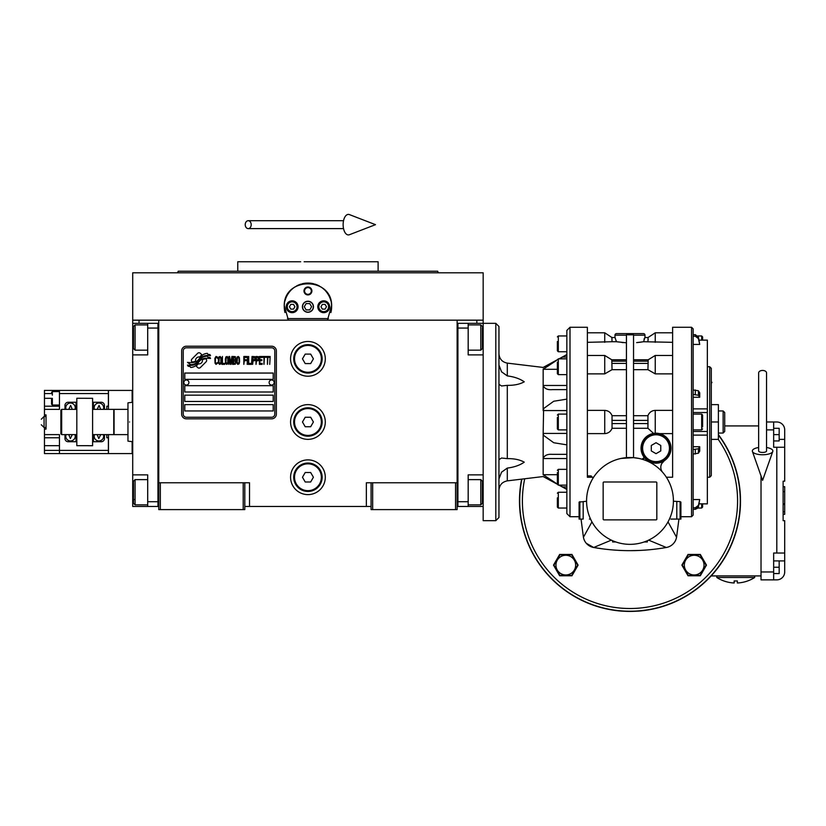 <?xml version="1.0" encoding="UTF-8"?>
<svg xmlns="http://www.w3.org/2000/svg" width="826" height="826" viewBox="0 0 826 826"><rect width="100%" height="100%" fill="white"/><g stroke="black" fill="none" stroke-linecap="round" stroke-linejoin="round"><path stroke-width="1.24" d="M371.091 506.452L244.795 506.452M457.129 482.776L457.129 509.611L371.091 509.611L371.091 482.776L457.129 482.776L457.129 320.168L483.169 320.168L483.169 323.327L468.177 323.327L468.177 354.901L483.169 354.901M366.352 506.452L366.352 482.776L371.091 482.776M325.299 421.993A17.367 17.367 0 0 0 307.943 404.626A17.367 17.367 0 0 0 290.576 421.993A17.367 17.367 0 0 0 307.943 439.36A17.367 17.367 0 0 0 325.299 421.993M325.299 477.242A17.367 17.367 0 0 0 307.943 459.886A17.367 17.367 0 0 0 290.576 477.242A17.367 17.367 0 0 0 307.943 494.609A17.367 17.367 0 0 0 325.299 477.242M325.299 358.845A17.367 17.367 0 0 0 307.943 341.479A17.367 17.367 0 0 0 290.576 358.845A17.367 17.367 0 0 0 307.943 376.212A17.367 17.367 0 0 0 325.299 358.845M158.757 346.641L158.757 482.776L158.757 320.168L476.86 320.168L476.86 323.327M243.216 509.611L243.216 482.776L158.757 482.776L158.757 509.611L244.795 509.611L244.795 482.776L249.524 482.776L249.524 506.452M372.66 509.611L372.66 482.776M158.757 504.872L157.962 504.872L157.962 323.327L132.707 323.327L132.707 320.168L158.757 320.168L139.016 320.168L139.016 323.327M243.216 482.776L244.795 482.776M158.757 324.907L157.962 324.907L157.962 328.067L147.699 328.067L147.699 354.901L132.707 354.901L132.707 474.878L147.699 474.878L147.699 501.712L157.962 501.712L157.962 506.452L158.757 506.452M457.129 506.452L457.914 506.452L457.914 323.327L468.177 323.327M455.549 509.611L455.549 482.776M160.337 509.611L160.337 482.776M206.665 360.435A1.972 1.972 0 0 0 206.087 359.042L205.901 358.856A9.158 9.158 0 0 0 202.401 359.713A3.469 3.469 0 0 1 198.25 363.812A13.743 13.743 0 0 1 196.154 366.032L197.62 367.498A1.972 1.972 0 0 0 200.408 367.498L206.087 361.829A1.972 1.972 0 0 0 206.665 360.435M274.79 350.957A3.159 3.159 0 0 0 271.63 347.798L186.377 347.798A3.159 3.159 0 0 0 183.227 350.957L183.227 414.105A3.159 3.159 0 0 0 186.377 417.254L271.63 417.254A3.159 3.159 0 0 0 274.79 414.105L274.79 350.957M184.797 404.626L184.797 410.945L273.21 410.945L273.21 404.626L184.797 404.626M184.797 395.158L184.797 401.467L273.21 401.467L273.21 395.158L184.797 395.158M184.797 385.68L184.797 391.999L273.21 391.999L273.21 385.68L184.797 385.68M184.797 373.053L184.797 379.371L273.21 379.371L273.21 373.053L184.797 373.053M208.007 357.255L207.336 356.14A14.486 14.486 0 0 0 203.96 356.739A7.568 7.568 0 0 0 200.243 359.269A282.719 282.719 0 0 1 198.281 361.664A11.905 11.905 0 0 1 195.545 364.111A7.826 7.826 0 0 1 191.064 365.35A56.158 56.158 0 0 1 187.481 365.123L188.173 366.279L190.032 366.414L190.682 367.477A9.096 9.096 0 0 0 197.982 363.203A12.008 12.008 0 0 1 200.615 360.126A8.136 8.136 0 0 1 205.994 358.257A93.534 93.534 0 0 1 210.547 358.474L209.897 357.379L208.007 357.255M208.007 354.426L207.367 353.373A8.57 8.57 0 0 0 202.463 355.087A10.418 10.418 0 0 0 200.016 357.689A22.808 22.808 0 0 1 198.519 359.692A7.403 7.403 0 0 1 195.184 361.964A12.462 12.462 0 0 1 191.167 362.614A31.708 31.708 0 0 1 187.481 362.377L190.641 364.596A9.365 9.365 0 0 0 198.756 360.404A12.018 12.018 0 0 1 201.482 357.431A9.076 9.076 0 0 1 206.159 355.572A19.71 19.71 0 0 1 210.547 355.634L209.897 354.56L208.007 354.426M201.874 354.829L200.398 353.352A1.972 1.972 0 0 0 197.61 353.352L191.942 359.031A1.972 1.972 0 0 0 191.942 361.819L192.117 362.005A9.148 9.148 0 0 0 195.617 361.148A3.469 3.469 0 0 1 199.768 357.038A13.763 13.763 0 0 1 201.874 354.829M217.672 363.192L217.744 362.356L216.691 363.368L215.328 362.356L215.483 357.988L216.691 357.482L217.744 358.494L217.372 356.987L216.009 356.481L214.874 358.329L215.028 363.192L216.009 364.369L217.672 363.192M220.17 356.481L218.88 356.987L218.353 359.165L218.58 363.192L219.561 364.369L220.852 363.863L221.378 361.685L221.151 357.658L220.17 356.481M222.442 356.481L221.987 364.369L224.703 364.369L224.703 363.368L222.442 363.368L222.442 356.481M227.129 356.481L225.839 356.987L225.312 359.165L225.539 363.192L226.52 364.369L227.811 363.863L228.337 361.685L228.11 357.658L227.129 356.481M231.063 364.369L232.116 358.154L232.571 364.369L232.571 356.481L231.889 356.481L230.753 363.533L229.628 356.481L228.947 356.481L228.947 364.369L229.401 358.154L230.454 364.369L231.063 364.369M235.678 360.508L235.369 356.646L233.18 356.481L233.18 364.369L235.369 364.204L235.678 360.508M238.394 356.481L237.114 356.987L236.587 359.165L236.814 363.192L237.795 364.369L239.075 363.863L239.612 361.685L239.385 357.658L238.394 356.481M243.846 364.369L244.3 360.673L246.262 360.673L246.262 359.671L244.3 359.671L244.3 357.482L246.571 357.482L246.571 356.481L243.846 356.481L243.846 364.369M247.17 364.369L247.624 356.481L247.17 364.369M248.688 356.481L248.234 364.369L250.959 364.369L250.959 363.368L248.688 363.368L248.688 356.481M251.558 364.369L252.013 356.481L251.558 364.369M255.42 359L254.811 356.646L252.622 356.481L252.622 364.369L253.076 360.848L254.811 360.673L255.42 359M258.827 359L258.218 356.646L256.019 356.481L256.019 364.369L256.473 360.848L258.218 360.673L258.827 359M262.152 364.369L262.152 363.368L259.88 363.368L259.88 360.673L261.852 360.673L261.852 359.671L259.88 359.671L259.88 357.482L262.152 357.482L262.152 356.481L259.426 356.481L259.426 364.369L262.152 364.369M265.631 357.317L265.631 356.481L262.761 356.481L262.761 357.317L263.969 357.317L263.969 364.369L264.423 357.317L265.631 357.317M269.111 357.317L269.111 356.481L266.24 356.481L266.24 357.317L267.448 357.317L267.448 364.369L267.903 357.317L269.111 357.317M269.72 364.369L270.164 356.481L269.72 364.369M219.262 357.658L220.17 357.482L220.852 358.494L220.852 362.356L220.17 363.368L218.88 362.356L219.262 357.658M226.221 357.658L227.129 357.482L227.811 358.494L227.811 362.356L227.129 363.368L225.839 362.356L226.221 357.658M233.634 359.837L233.634 357.482L235.069 357.482L235.296 359.671L233.634 359.837M235.451 361.344L235.296 363.192L233.634 363.368L233.634 360.848L235.451 361.344M237.485 357.658L238.394 357.482L239.075 358.494L239.075 362.356L238.394 363.368L237.114 362.356L237.485 357.658M254.738 359.671L253.076 359.837L253.076 357.317L254.738 357.482L254.738 359.671M258.146 359.671L256.473 359.837L256.473 357.317L258.146 357.482L258.146 359.671M186.377 418.834A4.739 4.739 0 0 1 181.648 414.105L181.648 350.957A4.739 4.739 0 0 1 186.377 346.218L271.63 346.218A4.739 4.739 0 0 1 276.369 350.957L276.369 414.105A4.739 4.739 0 0 1 271.63 418.834L186.377 418.834M183.857 382.459A2.53 2.53 0 0 0 186.304 385.05A2.53 2.53 0 0 0 188.906 382.603A2.53 2.53 0 0 0 186.449 380.001A2.53 2.53 0 0 0 183.857 382.459M269.1 382.459A2.53 2.53 0 0 0 271.558 385.05A2.53 2.53 0 0 0 274.149 382.603A2.53 2.53 0 0 0 271.702 380.001A2.53 2.53 0 0 0 269.1 382.459M284.98 312.538A23.675 23.675 0 0 1 284.598 302.739M284.918 301.201A23.675 23.675 0 0 1 286.921 295.853M287.014 295.667A23.675 23.675 0 0 1 290.401 290.835M291.082 290.122A23.675 23.675 0 0 1 295.119 286.839M296.276 286.147A23.675 23.675 0 0 1 300.953 284.123A23.675 23.675 0 0 0 299.435 284.65M302.037 283.814A23.675 23.675 0 0 1 307.892 283.07A23.675 23.675 0 0 0 302.037 283.814M307.943 283.07A23.675 23.675 0 0 1 313.818 283.814A23.675 23.675 0 0 0 307.943 283.07M316.441 284.65A23.675 23.675 0 0 0 314.871 284.103A23.675 23.675 0 0 1 319.579 286.126M320.736 286.829A23.675 23.675 0 0 1 324.763 290.091M325.465 290.824A23.675 23.675 0 0 1 328.841 295.625M328.934 295.801A23.675 23.675 0 0 1 330.947 301.149M331.267 302.667A23.675 23.675 0 0 1 330.896 312.558M328.449 318.588L287.438 318.588M302.574 306.745A5.369 5.369 0 0 0 307.943 312.114A5.369 5.369 0 0 0 313.302 306.745A5.369 5.369 0 0 0 307.943 301.387A5.369 5.369 0 0 0 302.574 306.745M303.989 290.959A3.944 3.944 0 0 1 307.943 287.014A3.944 3.944 0 0 1 311.887 290.959A3.944 3.944 0 0 1 307.943 294.913A3.944 3.944 0 0 1 303.989 290.959M286.23 306.745A5.916 5.916 0 0 0 292.156 312.672A5.916 5.916 0 0 0 298.072 306.745A5.916 5.916 0 0 0 292.156 300.829A5.916 5.916 0 0 0 286.23 306.745M317.803 306.745A5.916 5.916 0 0 0 323.73 312.672A5.916 5.916 0 0 0 329.646 306.745A5.916 5.916 0 0 0 323.73 300.829A5.916 5.916 0 0 0 317.803 306.745M292.156 311.639A4.894 4.894 0 0 0 297.05 306.745A4.894 4.894 0 0 0 292.156 301.851A4.894 4.894 0 0 0 287.262 306.745A4.894 4.894 0 0 0 292.156 311.639M292.156 312.28A5.524 5.524 0 0 0 297.68 306.745A5.524 5.524 0 0 0 292.156 301.222A5.524 5.524 0 0 0 286.622 306.745A5.524 5.524 0 0 0 292.156 312.28M290.783 304.381L289.42 306.745L290.783 309.12L293.519 309.12L294.882 306.745L293.519 304.381L290.783 304.381M323.73 311.639A4.894 4.894 0 0 0 328.624 306.745A4.894 4.894 0 0 0 323.73 301.851A4.894 4.894 0 0 0 318.836 306.745A4.894 4.894 0 0 0 323.73 311.639M323.73 312.28A5.524 5.524 0 0 0 329.254 306.745A5.524 5.524 0 0 0 323.73 301.222A5.524 5.524 0 0 0 318.196 306.745A5.524 5.524 0 0 0 323.73 312.28M322.357 304.381L320.994 306.745L322.357 309.12L325.093 309.12L326.456 306.745L325.093 304.381L322.357 304.381M304.567 290.959A3.376 3.376 0 0 0 307.943 294.335A3.376 3.376 0 0 0 311.309 290.959A3.376 3.376 0 0 0 307.943 287.593A3.376 3.376 0 0 0 304.567 290.959M307.943 312.28A5.524 5.524 0 0 0 313.467 306.745A5.524 5.524 0 0 0 307.943 301.222A5.524 5.524 0 0 0 302.409 306.745A5.524 5.524 0 0 0 307.943 312.28M304.288 306.745L306.116 309.905L309.76 309.905L311.588 306.745L309.76 303.596L306.116 303.596L304.288 306.745M432.659 271.227L378.112 271.227L378.112 261.759L311.732 261.759M307.943 271.227L178.189 271.227L437.687 271.227L438.255 272.807L432.659 272.807M420.021 272.807L415.85 272.807M405.112 272.807L375.035 272.807M315.191 261.759L304.133 261.759M300.685 261.759L237.764 261.759L237.764 271.227L188.607 271.227M295.037 271.227L237.764 271.227M321.004 271.227L378.112 271.227M240.841 272.807L210.764 272.807M200.037 272.807L177.621 272.807L178.189 271.227M307.943 272.807L438.255 272.807M288.429 320.168L284.289 305.568M284.289 307.933L284.258 306.745C282.781 276.204 333.095 276.204 331.618 306.745L331.587 307.933M331.587 305.568L327.447 320.168M483.169 320.168L483.169 272.807L132.707 272.807L132.707 320.168M457.129 504.872L457.914 504.872L457.914 501.712L468.177 501.712L468.177 474.878L483.169 474.878M457.129 324.907L457.914 324.907L457.914 328.067L468.177 328.067M483.169 506.452L457.914 506.452M468.177 501.712L468.177 506.452M495.806 323.327L498.956 326.487L498.956 517.499L495.806 520.659L495.806 323.327L483.169 323.327L483.169 337.535L482.384 337.535M482.384 327.654L482.384 348.582L480.804 350.162L480.804 344.752M482.384 343.585L482.384 335.294M468.177 324.907L480.804 324.907L480.804 350.162L468.177 350.162M468.177 479.617L480.804 479.617L482.384 481.197L482.384 503.055M480.804 479.617L480.804 504.872L482.384 503.292M132.707 416.934L132.707 427.052M147.699 328.067L147.699 323.327M157.962 506.452L147.699 506.452L147.699 501.712M132.707 474.878L132.707 506.452L147.699 506.452M132.707 354.901L132.707 337.535L133.492 337.535M132.707 323.327L132.707 337.535M147.699 504.872L135.072 504.872L133.492 503.292L133.492 481.197L135.072 479.617L135.072 484.955M133.492 484.263L133.492 495.548M135.072 504.872L135.072 479.617L147.699 479.617M133.492 499.534L135.072 499.534M133.492 348.448L133.492 326.487L135.072 324.907L135.072 350.007M133.492 330.328L133.492 332.95M132.707 441.724L127.968 441.156L127.968 434.621L114.081 434.621L114.081 409.366L127.968 409.366L127.968 402.83L132.707 402.262M129.548 421.993C129.548 396.542 129.548 396.542 129.548 421.993C129.548 447.444 129.548 447.444 129.548 421.993M127.968 421.993C127.968 397.275 127.968 397.275 127.968 421.993C127.968 446.711 127.968 446.711 127.968 421.993M127.968 415.736L127.968 418.049M127.968 434.621L127.968 409.366M322.15 358.845A14.207 14.207 0 0 1 307.943 373.053A14.207 14.207 0 0 1 293.736 358.845A14.207 14.207 0 0 1 307.943 344.638A14.207 14.207 0 0 1 322.15 358.845M321.355 358.845A13.422 13.422 0 0 1 307.943 372.268A13.422 13.422 0 0 1 294.521 358.845A13.422 13.422 0 0 1 307.943 345.423A13.422 13.422 0 0 1 321.355 358.845M313.405 358.845L310.669 354.106L305.207 354.106L302.471 358.845L305.207 363.585L310.669 363.585L313.405 358.845M322.15 421.993A14.207 14.207 0 0 1 307.943 436.2A14.207 14.207 0 0 1 293.736 421.993A14.207 14.207 0 0 1 307.943 407.786A14.207 14.207 0 0 1 322.15 421.993M321.355 421.993A13.422 13.422 0 0 1 307.943 435.416A13.422 13.422 0 0 1 294.521 421.993A13.422 13.422 0 0 1 307.943 408.571A13.422 13.422 0 0 1 321.355 421.993M313.405 421.993L310.669 417.254L305.207 417.254L302.471 421.993L305.207 426.732L310.669 426.732L313.405 421.993M322.15 477.242A14.207 14.207 0 0 1 307.943 491.46A14.207 14.207 0 0 1 293.736 477.242A14.207 14.207 0 0 1 307.943 463.035A14.207 14.207 0 0 1 322.15 477.242M321.355 477.242A13.422 13.422 0 0 1 307.943 490.665A13.422 13.422 0 0 1 294.521 477.242A13.422 13.422 0 0 1 307.943 463.83A13.422 13.422 0 0 1 321.355 477.242M313.405 477.242L310.669 472.513L305.207 472.513L302.471 477.242L305.207 481.981L310.669 481.981L313.405 477.242M762.594 370.451A3.944 2.457 0 0 1 766.549 372.908L766.549 450.986A3.944 1.445 0 0 1 762.594 452.441A3.944 1.445 0 0 1 758.65 450.986L758.65 372.908A3.944 2.457 0 0 1 762.594 370.451M758.65 447.506A10.263 3.769 0 0 0 752.424 451.471A10.263 3.769 0 0 0 762.594 454.754A10.263 3.769 0 0 0 772.775 451.471A10.263 3.769 0 0 0 766.549 447.506M245.229 224.662A3.944 2.984 -90 0 0 248.213 228.606A3.944 2.984 -90 0 0 251.197 224.662A3.944 2.984 -90 0 0 248.213 220.707A3.944 2.984 -90 0 0 245.229 224.662M343.131 224.662A10.263 5.255 -90 0 1 349.408 214.595L375.5 224.662L349.408 234.729A10.263 5.255 -90 0 1 343.131 224.662M76.818 434.621L61.661 434.621L60.876 433.836L60.876 410.15L61.661 409.366L76.818 409.366M61.661 434.621L61.661 409.366M92.605 409.366L113.761 409.366L113.761 434.621L92.605 434.621M498.966 365.474L499.018 366.042M498.956 384.296L501.506 385.969L507.298 385.35C514.164 385.463 519.812 384.286 524.252 381.808C519.812 378.721 514.164 376.759 507.298 375.913L501.506 371.762L498.956 365.071M566.842 444.853L553.74 442.746L543.611 435.416L543.157 433.423L543.611 408.571L553.74 401.24L566.842 399.134M699.106 340.157L707.345 340.157L707.345 503.87L699.106 503.829M693.138 394.436L698.404 395.251L699.715 397.265L699.715 392.784L698.404 390.77L693.138 389.955M699.715 397.265L693.138 397.265M626.438 415.705L612.045 415.705C610.724 412.38 608.287 410.605 604.735 410.377L587.369 410.377M587.369 332.795L604.735 332.795L611.963 337.535L614.988 337.535L614.988 335.17A1.58 1.58 0 0 1 616.568 333.59L643.413 333.59A1.58 1.58 0 0 1 644.982 335.17L633.542 335.17M623.248 342.604L621.947 342.48M616.289 340.88L616.372 341.727L626.438 342.811M632.241 334.829L628.059 334.84M662.751 472.441A7.888 7.888 0 0 1 664.341 460.691L661.678 463.665M672.612 410.377L655.245 410.377C651.683 410.605 649.246 412.38 647.935 415.705L633.542 415.705M647.357 540.72L647.357 541.97L644.135 541.97M670.867 519.079L680.903 519.079L680.903 502.115L680.108 501.619L680.903 502.115M648.637 540.132L666.303 547.493A12.627 12.627 0 0 0 676.556 537.241L678.931 519.079L676.556 537.241L668.017 521.867M611.343 540.132L593.677 547.493C617.889 551.706 642.091 551.706 666.303 547.493M672.354 544.623L673.045 543.983M666.375 477.242L672.612 477.242L672.612 327.272L672.612 421.993M668.079 480.102L669.669 483.303M673.407 501.237L680.108 501.619L680.108 519.079M615.845 541.97L612.624 541.97L612.624 540.72M586.574 500.928A43.417 43.417 0 0 0 629.99 544.344A43.417 43.417 0 0 0 673.407 500.928A43.417 43.417 0 0 0 629.99 457.511A43.417 43.417 0 0 0 586.574 500.928M591.963 521.867L583.424 537.241A12.627 12.627 0 0 0 593.677 547.493L603.104 548.929M639.427 550.446L629.887 550.653M657.413 548.856L656.897 548.929M694.232 554.463L700.324 554.463L706.478 565.118L700.324 575.774L688.027 575.774L681.873 565.118L688.027 554.463L700.324 554.463L704.351 561.432M638.859 458.43L633.542 457.656L621.121 458.43M590.156 483.664L591.912 480.061M693.138 334.675L695.316 334.675L693.138 334.675L693.138 328.851L693.138 515.135L691.558 516.715L680.903 516.715M656.825 519.079A0.785 0.785 0 0 1 656.04 519.874L603.94 519.874A0.785 0.785 0 0 1 603.156 519.079L603.156 482.776A0.785 0.785 0 0 1 603.94 481.981L656.04 481.981A0.785 0.785 0 0 1 656.825 482.776L656.825 519.079M590.559 519.079L589.392 519.079M583.404 537.137L581.05 519.079L583.424 537.241M586.295 543.291L593.677 547.493M571.953 554.463L578.107 565.118L571.953 575.774L559.646 575.774L553.503 565.118L559.646 554.463L571.953 554.463M703.669 569.981L706.478 565.118M694.243 575.774L688.027 575.774M685.208 559.336L681.873 565.118M641.327 342.078L640.78 342.16M640.739 342.16L639.974 342.263M639.479 342.325L638.075 342.48M636.66 342.614L643.609 341.727L672.612 342.325M633.542 369.676L647.935 369.676L655.245 373.868L672.612 373.868M655.565 433.206L658.611 433.423M659.489 433.609L672.612 433.609M659.953 433.722L664.104 435.55M664.259 435.653L666.004 436.995M666.241 437.202L667.615 438.658M667.935 439.06L668.926 440.537M669.277 441.156L670.134 443.087M670.237 443.376L671.032 448.198A15.002 15.002 0 0 0 656.04 433.206A15.002 15.002 0 0 0 641.038 448.198L641.905 443.19M670.991 449.313L670.629 451.657M670.578 451.863L665.673 459.69M661.027 465.441L661.657 463.716M643.743 456.788A1.58 1.58 0 0 1 642.008 459.215L644.032 457.697L643.743 456.788M633.542 428.281L647.935 428.281L653.552 433.413L655.245 433.227L655.245 410.377M643.041 455.694L641.224 450.552M641.926 443.128L642.969 440.847M643.031 440.733L644.466 438.658M644.507 438.606L646.335 436.768M646.386 436.727L648.462 435.25M648.586 435.188L653.118 433.485M626.438 457.656L626.438 334.788L633.542 334.788L633.542 457.656M592.097 477.242L591.137 475.91L587.369 475.91M587.369 433.609L604.735 433.609C608.287 433.382 610.724 431.606 612.045 428.281L626.438 428.281M593.605 477.242L587.369 477.242L587.369 327.272L587.369 421.993M583.177 501.619L583.177 519.079L579.078 519.079L579.078 502.115L586.574 501.237M699.715 499.554L698.404 506.947L695.316 509.312L693.138 509.312L693.138 507.773L695.316 507.773L698.404 505.398L699.715 499.554L693.138 499.554M693.138 412.535L707.345 412.535L693.138 412.535L693.138 408.88L707.345 408.88M578.107 565.118L574.772 559.347M571.953 575.774L565.727 575.774M553.503 565.118L556.311 569.981M565.769 554.463L559.646 554.463L557.674 557.88M718.393 434.621A110.508 110.508 0 0 1 637.878 611.157L637.878 610.982A110.323 110.323 0 0 1 622.092 610.982L622.092 611.157A110.508 110.508 0 0 1 521.65 479.142M647.935 341.727L648.09 337.535L644.899 337.535L643.609 341.727M644.022 339.341L644.435 338.226M644.982 335.17L644.982 337.535L648.018 337.535L655.245 332.795L672.612 332.795M648.142 339.982L648.203 339.269M648.193 359.806L647.935 369.676M647.935 415.705L647.935 428.281M641.038 448.198A15.002 15.002 0 0 0 656.04 463.2A15.002 15.002 0 0 0 671.032 448.198M612.045 341.727L616.372 341.727L615.071 337.535L611.89 337.535L612.045 341.727L587.369 342.325M626.438 369.676L612.045 369.676L611.787 359.806M587.369 373.868L604.735 373.868L612.045 369.676M612.045 428.281L612.045 415.705M591.137 475.91L591.137 477.242M579.078 519.079L579.078 516.715L570.002 516.715L570.002 327.272L566.842 330.431L566.842 513.555L570.002 516.715M695.316 507.773L695.316 509.312L697.908 508.031L701.666 508.031L702.606 507.081L702.606 503.87L702.606 507.081M693.138 446.732L699.715 446.732L698.404 448.745L693.138 449.55M693.138 454.032L698.404 453.216L699.715 451.202L699.715 446.732M699.715 344.432L698.404 337.039L695.316 334.675L695.316 336.223L698.404 338.588L699.715 344.432L693.138 344.432M693.138 336.223L695.316 336.223M693.138 429.892L701.666 429.892L701.666 414.105L702.606 415.044L702.606 426.908M701.666 340.116L701.666 335.955L702.606 336.905L702.606 340.116M641.833 448.198A14.207 14.207 0 0 0 656.04 462.405A14.207 14.207 0 0 0 670.247 448.198A14.207 14.207 0 0 0 656.04 433.991A14.207 14.207 0 0 0 641.833 448.198M559.336 358.845L566.842 354.746M552.212 389.635L566.842 389.635L552.212 389.635C547.473 390.017 544.458 388.623 543.157 385.463L543.157 369.294L556.703 360.301M566.842 385.463L543.157 385.463L543.157 410.563L566.842 410.563M566.842 433.423L543.157 433.423L543.157 458.523C544.458 455.374 547.473 453.98 552.212 454.352L566.842 454.352M556.703 483.685L543.157 474.692L543.157 458.523L566.842 458.523M566.842 489.24L559.336 485.141M543.157 474.692C543.157 477.16 543.157 477.16 543.157 474.692L557.374 474.692M549.806 479.73L553.224 481.723M546.451 366.341L545.15 367.24M543.425 368.737L543.157 369.294C543.157 366.827 543.157 366.827 543.157 369.294L557.374 369.294M707.345 366.744L709.71 366.744L709.71 477.242L707.345 477.242M706.023 565.118L700.097 575.371L688.254 575.371L682.328 565.118L688.254 554.855L700.097 554.855L706.023 565.118M642.618 448.198A13.422 13.422 0 0 0 656.04 461.62A13.422 13.422 0 0 0 669.452 448.198A13.422 13.422 0 0 0 656.04 434.786A13.422 13.422 0 0 0 642.618 448.198M566.842 358.845L558.314 358.845L558.314 374.632L557.374 373.682L557.374 362.18M566.842 414.105L558.314 414.105L558.314 429.892L557.374 428.942L557.374 417.44M566.842 469.354L558.314 469.354L558.314 485.141L557.374 484.201L557.374 472.689M566.842 492.244L558.314 492.244L558.314 508.031L557.374 507.081L557.374 497.851M566.842 335.955L558.314 335.955L558.314 351.742L557.374 350.792L557.374 341.561M498.956 478.925L501.506 472.224L507.298 468.074C514.164 467.227 519.812 465.265 524.252 462.178C519.812 459.7 514.164 458.523 507.298 458.636L501.506 458.017L498.956 459.69L498.956 430.284M709.71 366.744L711.289 368.313L711.289 475.673L709.71 477.242M577.653 565.118L571.726 575.371L559.873 575.371L553.957 565.118L559.873 554.855L571.726 554.855L577.653 565.118M694.181 574.958A9.85 9.85 0 0 0 704.02 565.118A9.85 9.85 0 0 0 694.181 555.268A9.85 9.85 0 0 0 684.331 565.118A9.85 9.85 0 0 0 694.181 574.958M656.04 453.67L651.301 450.934L651.301 445.462L656.04 442.726L660.769 445.462L660.769 450.934L656.04 453.67M557.374 366.734L557.374 364.452M557.374 421.993L557.374 419.732M557.374 426.536L557.374 424.285M557.374 477.252L557.374 474.96M557.374 481.806L557.374 479.503M565.8 574.958A9.85 9.85 0 0 0 575.65 565.118A9.85 9.85 0 0 0 565.8 555.268A9.85 9.85 0 0 0 555.95 565.118A9.85 9.85 0 0 0 565.8 574.958M495.806 520.659L483.169 520.659L483.169 337.535M711.289 421.993L718.393 421.993L718.393 439.36L711.289 439.36M711.289 404.626L718.393 404.626L718.393 421.993M723.132 433.041L724.712 431.461L724.712 412.525L723.132 410.945L723.132 433.041L718.393 433.041M754.706 577.498L716.813 577.498A35.239 35.239 0 0 0 734.18 582.98L734.18 580.936A33.185 33.185 0 0 0 737.339 580.936L737.339 582.98A35.239 35.239 0 0 0 754.706 577.498L754.706 575.918M637.878 611.126A110.477 110.477 0 0 1 622.092 611.126M783.12 514.35L784.7 514.35L783.12 514.35L784.7 514.35L784.7 504.397L783.12 504.418M783.12 503.788L784.7 503.788L784.7 486.659L783.12 486.659M783.12 504.397L784.7 504.397L784.7 503.788M783.12 491.728L784.7 491.728M766.549 421.993L776.812 421.993A7.888 7.888 0 0 1 784.7 429.892L784.7 481.197L783.12 481.197L783.12 520.659L784.7 520.659L784.7 553.028L784.7 520.659M761.025 579.862L773.652 579.862L773.652 553.028L784.7 553.028L784.7 571.964A7.888 7.888 0 0 1 776.812 579.862L761.025 579.862L761.025 475.869M773.652 440.939L779.176 440.939L779.176 428.312L773.652 428.312M773.652 434.621L779.176 434.621M773.652 573.543L779.176 573.543L779.176 560.916L784.7 560.916M773.652 567.235L779.176 567.235M773.652 560.916L779.176 560.916M784.7 481.197L784.7 448.828M776.812 553.028L776.812 447.248L784.7 447.248M776.812 447.248L773.652 447.248L773.652 421.993M711.289 382.149L711.971 382.397L711.289 381.736M761.025 575.918L711.165 575.918M758.65 425.937L724.712 425.937M76.818 398.266L92.605 398.318L76.818 398.266M80.762 398.318L81.278 398.266M92.605 445.679L88.155 445.72L92.605 445.72L92.605 398.318M76.818 445.679L88.661 445.679L76.818 445.679L76.818 398.318M98.924 440.939A4.739 4.739 0 0 1 94.453 434.621A4.739 4.739 0 0 0 98.924 440.939A4.739 4.739 0 0 0 103.384 434.621M103.384 409.366A4.739 4.739 0 0 0 98.924 403.047A4.739 4.739 0 0 0 94.453 409.366M74.97 409.366A4.739 4.739 0 0 0 70.509 403.047A4.739 4.739 0 0 0 66.039 409.366M66.039 434.621A4.739 4.739 0 0 0 70.509 440.939A4.739 4.739 0 0 0 74.97 434.621M106.812 409.366L106.812 406.206L108.392 406.206L108.392 390.419L44.459 390.419L44.459 398.318L51.563 398.318C51.563 390.677 51.563 390.677 51.563 398.318L51.563 404.234L51.563 398.318M104.448 409.366L104.448 405.421A3.159 3.159 0 0 0 101.288 402.262L92.605 402.262L93.4 402.262L93.4 404.998M76.033 404.977L76.033 402.262L76.818 402.262L68.135 402.262A3.159 3.159 0 0 0 64.975 405.421L64.975 409.366M93.4 439.009L93.4 441.724L92.605 441.724L101.288 441.724A3.159 3.159 0 0 0 104.448 438.565L104.448 434.621M76.818 441.724L76.033 441.724L76.818 441.724M44.459 434.621L59.451 434.621L59.451 453.567L44.459 453.567L44.459 429.097L46.039 429.097L46.039 414.889L44.459 414.889L44.459 398.318M44.459 450.407L108.392 450.407L108.392 437.78L106.812 437.78L106.812 434.621M59.451 390.419L59.451 409.366L44.459 409.366M64.975 434.621L64.975 438.565A3.159 3.159 0 0 0 68.135 441.724L76.033 441.724L76.033 438.988M44.459 414.889L44.459 416.469M44.459 427.517L44.459 429.097M44.459 437.78L59.451 437.78M59.451 453.567L108.392 453.567L59.451 453.567M108.392 450.407L108.392 453.567M59.451 406.206L44.459 406.206M75.971 434.621L76.033 435.416A4.739 4.739 0 0 0 75.961 434.621M93.4 408.571A4.739 4.739 0 0 0 93.462 409.366L93.4 402.262M76.033 402.262L75.971 409.366M75.961 409.366A4.739 4.739 0 0 0 76.033 408.571M76.033 435.416L76.033 441.724M93.4 441.724L93.462 434.621A4.739 4.739 0 0 0 93.4 435.416M51.563 404.234L52.348 405.019L52.348 398.318C52.348 389.655 52.348 389.655 52.348 398.318M59.451 391.607L52.348 391.607L52.348 395.158M132.707 453.567L132.15 453.567L132.15 441.724M132.15 402.262L132.15 390.419L108.474 390.419L108.474 409.366M132.15 453.567L108.474 453.567L108.474 434.621M132.707 390.419L132.15 390.419M483.169 492.244L482.384 492.244M132.707 492.244L133.492 492.244M507.298 458.636L507.298 385.35M587.369 355.459L604.735 355.459L604.735 373.868M693.138 435.106L707.345 435.106M604.735 410.377L604.735 433.609M655.245 373.868L655.245 355.459L672.612 355.459M672.612 327.272L691.558 327.272L691.558 516.715M718.217 439.36A107.587 107.587 0 0 1 629.99 608.514A107.587 107.587 0 0 1 524.706 478.77M676.793 519.079L676.793 501.619M521.887 479.111A110.281 110.281 0 0 0 728.563 550.384A110.281 110.281 0 0 0 718.393 435.003M655.245 342.325L655.245 332.795M633.542 361.158L648.09 361.158M648.09 363.388L633.542 363.388M633.542 420.413L648.09 420.413M648.09 423.573L633.542 423.573M614.988 335.17L626.438 335.17M611.89 361.158L626.438 361.158M626.438 363.388L611.89 363.388M611.89 420.413L626.438 420.413M626.438 423.573L611.89 423.573M579.862 519.079L579.862 501.619M701.666 503.87L701.666 508.031M695.316 449.55L695.316 454.032M693.138 431.451L707.345 431.451L693.138 431.451M695.316 389.955L695.316 394.436M604.735 332.795L604.735 342.325M698.404 453.216L698.404 448.745M698.404 506.947L698.404 505.398M698.404 395.251L698.404 390.77M698.404 338.588L698.404 337.039M566.842 357.09L562.537 357.09M562.537 486.896L566.842 486.896M507.298 375.913L507.298 363.12C502.156 362.077 499.379 358.949 498.956 353.714M557.374 484.263L543.157 476.55L507.298 480.866L507.298 468.074M783.12 511.707L784.7 511.707M783.12 504.469L784.7 504.469M783.12 511.79L784.7 511.79M766.549 429.892L773.652 429.892M761.025 571.964L773.652 571.964M779.176 439.36L784.7 439.36M97.158 434.621L98.79 438.565L100.689 434.621M100.689 409.366L99.058 405.421L97.158 409.366M72.275 409.366L70.644 405.421L68.744 409.366M68.744 434.621L70.365 438.565L72.275 434.621M46.039 427.517L44.067 427.517L41.3 424.76L44.067 427.517L44.067 416.469L41.3 419.226L44.067 416.469L46.039 416.469M59.451 393.579L108.392 393.579M44.459 393.579L51.563 393.579M44.459 445.679L59.451 445.679M482.384 326.487L480.804 324.907M468.177 504.872L480.804 504.872M147.699 324.907L135.072 324.907M147.699 350.162L135.072 350.162L133.492 348.582M772.775 451.471L762.594 480.35L752.424 451.471M248.213 228.606L343.533 228.606M248.213 220.707L343.533 220.707M691.558 327.272L693.138 328.851M655.245 355.459L648.214 359.764L633.542 359.764M626.438 359.764L611.756 359.764L604.735 355.459M587.369 327.272L570.002 327.272M701.666 414.105L693.138 414.105M701.666 335.955L697.908 335.955M707.345 503.87L699.095 503.87M707.345 340.116L699.095 340.116M701.666 429.892L702.606 428.942M558.314 374.632L566.842 374.632M558.314 429.892L566.842 429.892M557.374 484.201L558.314 485.141L566.842 485.141M558.314 508.031L566.842 508.031M558.314 351.742L566.842 351.742M558.995 485.141L566.842 489.405M507.298 363.12L543.157 367.436L557.374 359.723M558.995 358.845L566.842 354.581M558.314 358.845L557.374 359.795L558.314 358.845M558.314 414.105L557.374 415.044M558.314 469.354L557.374 470.304M558.314 492.244L557.374 493.194M558.314 335.955L557.374 336.905M507.298 480.866C502.156 481.909 499.379 485.038 498.956 490.272M723.132 410.945L718.393 410.945M716.813 575.918L716.813 577.498M711.289 383.44L711.971 382.397M59.451 405.019L52.348 405.019M51.563 392.391L52.348 391.607"/></g></svg>
